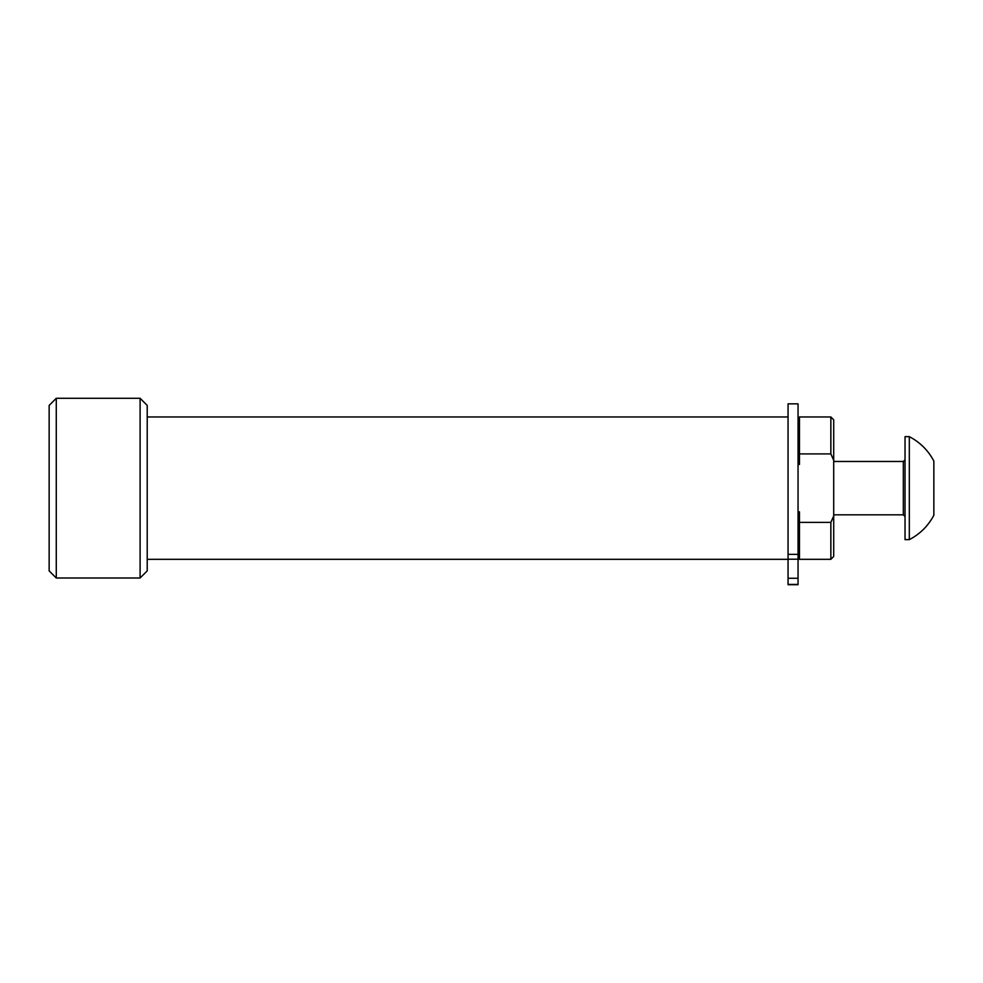 <?xml version="1.0" encoding="UTF-8"?>
<svg xmlns="http://www.w3.org/2000/svg" width="983" height="983" viewBox="0 0 983 983"><rect width="100%" height="100%" fill="white"/><g stroke="black" fill="none" stroke-linecap="round" stroke-linejoin="round"><path stroke-width="1.47" d="M56.277 578.004L49.15 570.89L49.15 405.414L56.277 398.287L56.277 578.004L140.102 578.004L140.102 398.287L56.277 398.287M140.102 398.287L147.217 405.414L147.217 570.89L140.102 578.004M798.049 464.443L799.474 464.443L799.474 453.913L830.856 453.913L830.856 416.964L799.474 416.964L799.474 453.913M830.856 522.378L833.707 515.964L833.707 556.476L830.856 559.327L830.856 522.378L799.474 522.378L799.474 511.86L798.049 511.86M799.474 522.378L799.474 559.327L830.856 559.327M830.856 416.964L833.707 419.827L833.707 460.327L830.856 453.913M833.707 515.964L833.707 460.327M788.059 484.361L788.059 403.841L798.049 403.841L798.049 559.204L788.059 559.204L788.059 484.361M788.059 578.262L798.049 578.262L798.049 584.713L788.059 584.713L788.059 559.204M798.049 578.262L798.049 559.204M909.312 436.649L909.312 539.642C920.014 534.052 928.198 525.917 933.85 515.252L933.85 461.052C928.198 450.374 920.014 442.252 909.312 436.649L905.036 436.649L905.036 539.642L909.312 539.642M798.049 584.418L788.059 584.418M788.059 554.363L798.049 554.363M833.707 514.822L903.328 514.822L903.328 461.469L905.036 459.761M788.059 559.327L147.217 559.327M799.474 421.388L798.049 421.388M788.059 416.964L147.217 416.964M799.474 554.904L798.049 554.904M903.328 514.822L905.036 516.542M833.707 461.469L903.328 461.469"/></g></svg>

